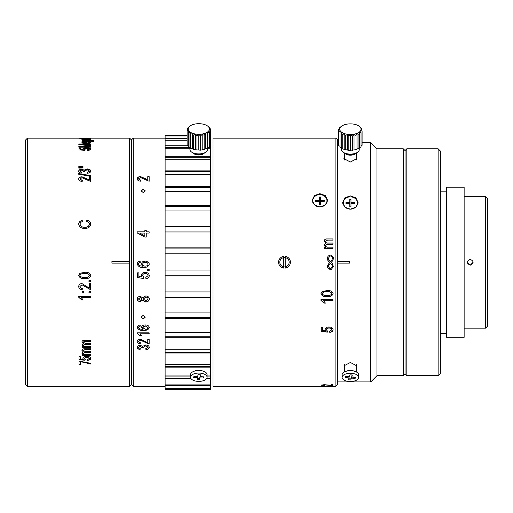 <?xml version="1.0" encoding="UTF-8"?>
<svg xmlns="http://www.w3.org/2000/svg" width="513" height="513" viewBox="0 0 513 513"><rect width="100%" height="100%" fill="white"/><g stroke="black" fill="none" stroke-linecap="round" stroke-linejoin="round"><path stroke-width="0.77" d="M438.134 375.708L440.494 373.349L440.494 151.149L438.134 148.783L406.815 148.783L406.815 375.708L438.134 375.708L438.134 148.783M406.815 375.708L405.039 373.939L405.039 150.559L406.815 148.783M446.406 191.176L440.494 191.176M446.406 333.322L440.494 333.322M464.137 337.298L464.137 187.2L446.406 187.2L446.406 337.298L464.137 337.298M129.654 386.347L131.431 384.577L131.431 139.921L129.654 138.151L27.42 138.151L27.42 386.347L129.654 386.347L129.654 138.151M90.654 363.986L90.654 363.275L78.989 361.094L78.989 364.769L80.368 364.769L80.368 361.594L90.654 363.986M87.281 359.587L89.583 358.459L86.697 357.163L84.055 358.44L85.222 359.491L85.043 360.254L78.989 359.684L78.989 356.67L80.368 356.67L80.368 359.042L83.292 359.318L82.824 358.221C83.234 356.971 84.498 356.349 86.633 356.368C89.006 356.362 90.397 357.061 90.807 358.452C90.557 359.645 89.429 360.273 87.428 360.344L87.281 359.587M83.132 353.386C83.536 354.31 84.555 354.695 86.197 354.541L90.654 354.541L90.654 355.362L82.061 355.362L82.061 354.643L83.273 354.643L81.907 353.213L83.375 351.854L81.907 350.341C82.138 349.238 83.1 348.725 84.78 348.802L90.654 348.802L90.654 349.674L85.241 349.674L83.132 350.533L85.665 351.719L90.654 351.719L90.654 352.566L85.075 352.566L83.132 353.386M83.132 345.307C83.536 346.313 84.555 346.737 86.197 346.576L90.654 346.576L90.654 347.474L82.061 347.474L82.061 346.685L83.273 346.685L81.907 345.114L83.375 343.633L81.907 341.985C82.138 340.779 83.1 340.222 84.78 340.311L90.654 340.311L90.654 341.26L85.241 341.26L83.132 342.19L85.665 343.486L90.654 343.486L90.654 344.409L85.075 344.409L83.132 345.307M90.654 297.623L81.291 297.623L83.132 299.97L81.753 299.97L78.681 297.213L78.681 296.443L90.654 296.443L90.654 297.623M82.061 292.891L82.061 291.698L83.747 291.698L83.747 292.891L82.061 292.891M88.967 292.891L88.967 291.698L90.654 291.698L90.654 292.891L88.967 292.891M82.215 289.608L82.369 288.409C80.951 288.466 80.131 287.851 79.913 286.575L81.971 284.798L90.654 289.755L90.654 283.586L89.275 283.586L89.275 288.107L81.997 283.586C79.99 283.651 78.887 284.632 78.681 286.53C78.906 288.505 80.079 289.531 82.215 289.608L82.215 289.544C80.079 289.467 78.906 288.447 78.681 286.472M88.967 281.772L88.967 280.56L90.654 280.56L90.654 281.772L88.967 281.772M78.681 275.449L79.932 273.288L84.748 272.326C87.851 271.948 89.871 272.993 90.807 275.462C89.833 277.956 87.813 278.995 84.748 278.585C81.638 278.963 79.618 277.918 78.681 275.449M86.819 220.314C89.224 220.68 90.551 221.949 90.807 224.136C90.179 227.105 88.133 228.509 84.664 228.349C81.272 228.465 79.278 227.028 78.681 224.027C78.887 222.046 80.066 220.859 82.215 220.462L82.522 221.616C81.035 221.898 80.214 222.719 80.066 224.078C80.528 226.304 82.067 227.33 84.664 227.169C87.293 227.374 88.884 226.374 89.429 224.168C89.23 222.597 88.262 221.699 86.511 221.475L86.819 220.417C89.224 220.776 90.551 222.046 90.807 224.226M86.979 178.838L81.997 176.799C79.99 176.844 78.887 177.575 78.681 178.999C78.906 180.505 80.079 181.294 82.215 181.358L82.369 180.429L79.913 179.031L81.971 177.697L90.654 181.474L90.654 176.799L89.275 176.799L89.275 180.198L86.979 178.838L89.275 180.198M78.681 174.234L78.681 173.574L90.807 175.664L90.807 176.344L78.681 174.234L78.681 173.785L90.807 175.869L90.807 176.344M87.281 172.349L89.583 171.079L87.107 169.745L84.825 171.034L84.985 171.611L83.593 171.509L81.689 170.053L79.913 171.085L81.753 172.246L81.599 173.093C79.829 172.932 78.861 172.265 78.681 171.105C78.906 169.912 79.932 169.29 81.759 169.239L84.17 170.124L87.095 168.931C89.268 168.969 90.506 169.688 90.807 171.092C90.544 172.394 89.416 173.093 87.428 173.202L87.281 172.349M78.835 167.334L82.978 167.507L82.978 167.931L78.835 168.129L78.835 167.334M78.835 166.058L82.978 166.244L82.978 166.661L78.835 166.84L78.835 166.058M87.281 149.854L89.583 149.103L86.697 148.283L84.055 149.091L85.222 149.79L85.043 150.315L78.989 149.924L78.989 147.981L80.368 147.981L80.368 149.488L83.292 149.674L82.824 148.95C83.234 148.161 84.498 147.782 86.633 147.802C89.006 147.789 90.397 148.219 90.807 149.097C90.557 149.892 89.429 150.322 87.428 150.38L87.281 149.854M90.654 145.711L80.342 146.705L90.654 146.705L90.654 147.16L78.835 147.16L78.835 146.455L88.954 145.493L78.835 144.525L78.835 143.986L90.654 143.986L90.654 144.365L80.9 144.365L90.654 145.282L90.654 145.711L80.9 144.365M88.044 141.851L90.807 142.64C90.423 143.287 88.961 143.595 86.428 143.576C83.863 143.602 82.349 143.287 81.907 142.64C82.343 142.05 83.805 141.774 86.287 141.812L86.665 141.812L86.665 143.223L89.583 142.64L87.89 142.159L88.044 141.851M91.423 141.312L92.802 140.972L89.506 140.568L90.654 140.96L89.589 141.415L86.312 141.633C83.888 141.652 82.42 141.428 81.907 140.953L83.157 140.543L82.061 140.338L89.422 140.338C92.084 140.261 93.623 140.472 94.033 140.966C93.988 141.364 93.065 141.575 91.269 141.594L91.423 141.312M90.807 139.632L88.396 140.03L83.619 139.299L83.132 139.498L84.517 140.004L81.907 139.472L90.654 139.061L89.467 139.254L90.807 139.632M85.742 138.972L85.742 138.6L87.127 138.6L87.127 138.972L85.742 138.895L86.665 138.895M85.895 138.395L78.835 138.266L85.895 138.395M111.93 263.137L129.654 263.137L111.93 263.131L111.93 261.361L129.654 261.361L111.93 261.367M27.42 386.347L25.65 384.577L25.65 139.921L27.42 138.151M80.368 364.525L78.989 364.525L78.989 361.094M90.654 363.275L90.654 363.743L80.368 361.594M90.807 358.221C90.557 359.414 89.429 360.043 87.428 360.113L87.281 359.356M83.093 359.074L82.824 357.991M80.368 358.811L80.368 356.67M85.222 359.26L85.043 360.017L78.989 359.453L78.989 356.67M89.57 358.337L86.697 356.939L84.068 358.324M81.753 299.97L78.681 297.13L78.681 296.443M83.087 299.881L81.753 299.881M90.654 296.443L90.654 297.54L81.291 297.623M90.654 283.586L90.654 289.691L81.971 284.741L79.913 286.549M89.275 288.049L89.275 283.586M82.369 288.344L82.215 289.544M84.748 278.585L84.748 278.54C81.638 278.925 79.618 277.886 78.681 275.417M90.807 275.436C89.833 277.918 87.813 278.957 84.748 278.54M84.748 277.366C87.037 277.732 88.646 277.084 89.583 275.43C88.621 273.82 87.011 273.192 84.748 273.551C82.446 273.173 80.83 273.827 79.913 275.5C80.881 277.097 82.49 277.719 84.748 277.366M84.748 273.551L84.748 273.519C87.011 273.166 88.621 273.795 89.583 275.398L89.583 275.43M79.913 275.468L79.913 275.487C80.83 273.801 82.446 273.147 84.748 273.519M78.681 224.117C78.887 222.142 80.066 220.956 82.215 220.558L82.522 221.712M80.066 224.078L80.066 224.168C80.528 226.387 82.067 227.413 84.664 227.253C87.293 227.458 88.884 226.457 89.429 224.258L89.429 224.168M86.511 221.571L86.819 220.417M81.997 176.799L86.979 179.037M78.681 179.197C78.887 177.774 79.99 177.043 81.997 177.004M79.919 179.14L82.369 180.627M90.654 181.474L90.654 177.004L89.275 177.004M78.681 171.323C78.906 170.13 79.932 169.508 81.759 169.457L84.17 170.342L87.095 169.155C89.268 169.194 90.506 169.912 90.807 171.31M79.919 171.201L81.753 172.458M84.831 171.143L84.985 171.829M87.281 172.56L89.57 171.182M89.583 149.103L87.281 150.123M84.087 149.219L85.222 150.059M83.292 149.674L82.824 149.219C83.234 148.437 84.498 148.052 86.633 148.077C89.006 148.058 90.397 148.488 90.807 149.366M80.368 149.488L83.292 149.943M78.989 149.924L78.989 148.251L80.368 148.251M78.835 147.16L78.835 146.731L87.204 145.647M87.204 145.923L88.954 145.493M83.952 144.647L80.9 144.647M90.654 147.16L80.342 146.705M83.132 146.705L80.342 146.981M90.654 144.365L78.835 144.525M81.907 142.922C82.343 142.338 83.805 142.063 86.287 142.101L86.665 142.101M85.434 143.204L85.434 142.12L83.132 142.64L85.434 143.486L83.132 142.64M86.665 143.223L89.583 142.922M87.89 142.441L88.044 142.139L90.807 142.928M86.665 141.915L86.287 141.921M81.907 141.242L83.157 140.543M83.157 140.626L84.44 140.626M88.178 140.626L89.506 140.626M92.359 140.697L93.975 141.12M86.222 141.351L89.429 140.947L86.287 140.568L83.132 140.96L86.222 141.351M88.069 141.582L89.256 141.094M83.132 141.248L84.388 141.575M90.602 140.863L89.506 140.863L90.654 141.248M91.423 141.601L92.706 141.113M81.997 139.632L83.183 139.421M86.973 139.549L89.583 139.587L86.357 139.254L87.184 139.985M90.044 139.632L90.654 139.491L89.467 139.549L90.807 139.921M85.485 139.389L86.729 139.389M83.619 139.594L83.26 139.934M79.066 138.196L82.324 138.459M84.517 138.395L80.214 138.395L85.293 138.478M82.792 138.478L82.324 138.183M82.324 138.478L81.875 138.478M87.127 138.773L85.742 138.773M90.654 138.754L85.895 138.446L90.654 138.395M90.654 138.151L89.288 138.478M87.127 138.786L85.742 138.786M89.583 139.081L87.89 139.279M87.89 138.985L88.044 139.427M88.044 139.132L89.044 139.094M90.044 139.337L89.717 139.337M87.075 139.632L86.614 139.632M83.138 139.805L84.664 139.805M86.928 139.805L87.781 139.805M88.871 139.805L89.538 139.805M86.383 139.26L85.742 139.1M82.978 166.661L78.835 166.289L78.835 166.84M82.978 167.931L78.835 167.559L78.835 168.129M88.967 291.698L88.967 292.82L90.654 292.82L90.654 291.698M82.061 291.698L82.061 292.82L83.747 292.82L83.747 291.698M82.061 346.685L82.061 347.269L90.654 347.269L90.654 346.576M90.654 343.486L90.654 344.217L85.075 344.217L83.138 345.223M90.654 340.311L90.654 341.074L85.241 341.074L83.138 342.107M83.119 343.511L81.907 341.793M82.843 346.487L83.273 346.487L81.907 344.922M82.061 354.643L82.061 355.137L90.654 355.137L90.654 354.541M90.654 351.719L90.654 352.354L85.075 352.354L83.144 353.29M90.654 348.802L90.654 349.468L85.241 349.468L83.138 350.437M83.068 351.719L81.907 350.129M82.779 354.425L83.273 354.425L81.907 352.995M141.184 317.047L143.249 318.829L145.314 317.047M143.249 318.964L145.32 317.117L143.249 315.251L141.178 317.117L143.249 318.829M145.314 190.983L143.249 189.393L141.184 190.983M143.249 192.599L145.32 190.9L143.249 189.22L141.178 190.9L143.249 192.599M145.782 348.705L148.084 347.365L145.609 345.909L143.326 347.314L143.486 347.929L142.095 347.82L140.196 346.249L138.414 347.365L140.254 348.596L140.1 349.468C138.337 349.315 137.362 348.622 137.189 347.391C137.413 346.089 138.439 345.409 140.261 345.339L142.672 346.326L145.596 344.999C147.77 345.057 149.007 345.845 149.315 347.378C149.046 348.75 147.924 349.481 145.936 349.577L145.782 348.705M140.716 343.966L140.87 343.037L138.414 341.607L140.472 340.202L149.161 344.082L149.161 339.247L147.776 339.247L147.776 342.799L140.498 339.247C138.491 339.298 137.388 340.074 137.189 341.568C137.407 343.114 138.587 343.909 140.716 343.966L140.716 343.768C138.587 343.716 137.407 342.921 137.189 341.382M149.161 333.86L139.792 333.86L141.639 335.855L140.254 335.855L137.189 333.508L137.189 332.854L149.161 332.854L149.161 333.86M140.254 326.153L138.972 326.576L138.414 327.55L139.709 328.955L143.005 329.417L141.485 327.429C141.902 325.755 143.178 324.934 145.301 324.96C147.532 324.921 148.873 325.774 149.315 327.518C148.513 329.679 146.59 330.609 143.557 330.308C140.286 330.667 138.164 329.705 137.189 327.422C137.388 325.999 138.363 325.223 140.1 325.095L140.254 326.153M140.241 301.541C138.433 301.503 137.413 300.656 137.189 298.996C137.42 297.309 138.459 296.45 140.286 296.411L142.672 297.771L145.724 295.963C147.847 296.02 149.039 297.027 149.315 298.976C149.046 300.939 147.834 301.939 145.686 301.977L142.672 300.176L140.241 301.541M145.782 277.43L148.084 275.635C147.725 274.218 146.769 273.544 145.198 273.615C143.704 273.557 142.819 274.218 142.556 275.603L143.723 277.276L143.55 278.495L137.49 277.584L137.49 272.852L138.876 272.852L138.876 276.558L141.793 277.001L141.332 275.263C141.735 273.314 143.005 272.358 145.134 272.39C147.507 272.377 148.905 273.455 149.315 275.622C149.059 277.514 147.936 278.521 145.936 278.649L145.782 277.43M147.468 270.556L147.468 269.331L149.161 269.331L149.161 270.556L147.468 270.556L149.161 270.537M137.785 262.246L140.1 261.2L140.254 262.425L138.972 262.925L138.414 264.067L139.709 265.728L143.005 266.273L141.485 263.919C141.902 261.97 143.178 261.008 145.301 261.046L148.603 262.246L149.315 264.022C148.513 266.58 146.59 267.683 143.557 267.337C140.286 267.754 138.164 266.613 137.189 263.913C137.388 262.246 138.363 261.341 140.1 261.194L140.254 262.425L138.972 262.925L138.414 264.06M146.243 231.844L146.243 230.504L144.858 230.504L144.858 231.844L137.189 231.844L137.189 232.966L144.858 237.077L146.243 237.077L146.243 233.037L149.161 233.037L149.161 231.844L146.243 231.844L149.161 231.914M145.48 178.652L140.498 176.619C138.491 176.658 137.388 177.389 137.189 178.806C137.407 180.313 138.587 181.102 140.716 181.166L140.87 180.236L138.414 178.845L140.472 177.511L149.161 181.281L149.161 176.619L147.776 176.619L147.776 180.204L145.48 178.652L147.776 180.204M133.2 138.151L131.431 139.921L131.431 384.577L133.2 386.347L133.2 138.151L165.115 138.151M210.619 388.488L165.115 388.488L165.115 389.303L210.619 389.303L210.471 135.195M165.115 389.021L210.619 389.021M165.115 388.488L165.115 385.635L210.619 385.635M210.619 384.077L165.115 384.077L165.115 385.635M165.115 384.077L165.115 378.504L190.919 378.504M206.675 378.504L210.619 378.504M190.522 375.958L165.115 375.958L165.115 378.504M165.115 376.882L190.522 376.882M207.072 376.882L210.619 376.882M207.072 375.958L210.619 375.958M165.115 375.958L165.115 367.834L210.619 367.834M210.619 364.39L165.115 364.39L165.115 367.834M165.115 366.359L210.619 366.359M165.115 364.39L165.115 353.957L210.619 353.957M210.619 349.719L165.115 349.719L165.115 353.957M165.115 352.681L210.619 352.681M165.115 349.719L165.115 337.298L210.619 337.298M210.619 332.386L165.115 332.386L165.115 337.298M165.115 336.252L210.619 336.252M165.115 332.386L165.115 318.355L210.619 318.355M210.619 312.924L165.115 312.924L165.115 318.355M165.115 317.573L210.619 317.573M165.115 312.924L165.115 297.707L210.619 297.707M210.619 291.923L165.115 291.923L165.115 297.707M165.115 297.213L210.619 297.213M165.115 291.923L165.115 275.981L210.619 275.981M210.619 270.018L165.115 270.018L165.115 275.981M165.115 275.789L210.619 275.789M165.115 270.018L165.115 253.839L210.619 253.839M210.619 247.875L165.115 247.875L165.115 253.839M165.115 248.08L210.619 248.08M165.115 247.875L165.115 231.953L210.619 231.953M210.619 226.175L165.115 226.175L165.115 231.953M165.115 226.675L210.619 226.675M165.115 226.175L165.115 210.99L210.619 210.99M210.619 205.566L165.115 205.566L165.115 210.99M165.115 206.361L210.619 206.361M165.115 205.566L165.115 191.58L210.619 191.58M210.619 186.681L165.115 186.681L165.115 191.58M165.115 187.739L210.619 187.739M165.115 186.681L165.115 174.317L210.619 174.317M210.619 170.098L165.115 170.098L165.115 174.317M165.115 171.38L210.619 171.38M165.115 170.098L165.115 159.729L210.619 159.729M210.619 156.305L165.115 156.305L165.115 159.729M165.115 157.786L210.619 157.786M165.115 156.305L165.115 148.251L189.932 148.251M207.662 148.251L210.619 148.251M187.873 145.737L165.115 145.737L165.115 148.251M165.115 147.366L189.297 147.366M208.297 147.366L210.619 147.366M209.721 145.737L210.619 145.737M165.115 145.737L165.115 140.241L187.123 140.241M187.123 138.709L165.115 138.709L165.115 140.241M165.115 138.709L165.115 135.939L187.123 135.939M187.123 135.432L165.115 135.432L165.115 135.939M165.115 135.432L187.123 135.195M149.315 347.173C149.046 348.545 147.924 349.276 145.936 349.372L145.782 348.5M140.254 348.385L140.1 349.263C138.343 349.109 137.369 348.417 137.189 347.186M143.486 347.724L142.095 347.615L140.196 346.051L138.42 347.269M148.077 347.25L145.609 345.711L143.326 347.314M140.87 342.844L140.716 343.768M149.161 343.883L140.472 340.016L138.42 341.517M139.792 333.86L149.161 333.694M140.254 335.855L137.189 333.341M141.53 335.675L140.254 335.675M138.972 326.576L138.414 327.55M148.084 298.932L148.084 298.887C147.872 297.668 147.084 297.059 145.73 297.065L143.326 298.964M142.095 298.932L140.286 297.502L138.414 298.951M149.315 298.887C149.046 300.842 147.834 301.843 145.686 301.881L142.672 300.086L140.241 301.445C138.433 301.413 137.413 300.567 137.189 298.906M143.55 278.495L137.49 277.546M141.793 277.001L141.332 275.231M149.315 275.59C149.059 277.475 147.936 278.482 145.936 278.61L145.782 277.392M143.723 277.238L143.55 278.456M148.084 275.616L148.084 275.603C147.725 274.192 146.769 273.519 145.198 273.589C143.704 273.532 142.819 274.192 142.556 275.571L142.556 275.603M142.255 262.149L145.301 261.046L148.603 262.246M149.315 264.022C148.513 266.574 146.59 267.671 143.557 267.324L143.557 267.324C140.286 267.741 138.164 266.6 137.189 263.913M145.256 266.106C146.789 266.151 147.731 265.478 148.084 264.092C147.718 262.81 146.801 262.207 145.346 262.271C143.884 262.207 143.005 262.842 142.71 264.169C142.986 265.484 143.832 266.132 145.256 266.106M148.084 264.086L148.084 264.086C147.718 262.81 146.801 262.207 145.346 262.271L145.346 262.271C143.884 262.207 143.005 262.836 142.71 264.169L142.71 264.169M142.986 266.266L141.485 263.919M137.189 231.914L144.858 231.844M144.858 233.037L139.517 233.037L144.858 235.897L144.858 233.037M144.858 235.897L139.517 233.037M144.858 230.581L146.243 230.581M140.498 176.619L145.48 178.851M137.189 179.005C137.388 177.588 138.491 176.863 140.498 176.818M138.42 178.947L140.87 180.435M147.776 176.818L149.161 176.818M143.005 329.417L141.485 327.275M145.256 329.282C146.789 329.32 147.731 328.75 148.084 327.57L145.346 326.018C143.884 325.967 143.005 326.505 142.71 327.64L145.256 329.282M145.346 326.018L148.084 327.57M145.346 325.864L142.71 327.64M149.315 327.358C148.513 329.519 146.59 330.449 143.557 330.148C140.286 330.5 138.164 329.545 137.189 327.268M140.254 325.999L138.972 326.422M145.679 300.81L148.084 298.976C147.872 297.752 147.084 297.142 145.73 297.142L143.326 299.008L145.679 300.81M140.209 300.374L142.095 298.976L140.286 297.585L138.414 298.989L140.209 300.374M332.943 300.778L323.581 300.778L325.422 303.106L324.043 303.106L320.971 300.368L320.971 299.605L332.943 299.605L332.943 300.778M320.971 293.628L322.222 291.519L327.037 290.582C330.141 290.211 332.161 291.23 333.097 293.641C332.123 296.065 330.103 297.072 327.037 296.668C323.927 297.04 321.907 296.027 320.971 293.628M329.57 331.276L331.873 329.769C331.513 328.57 330.552 327.999 328.987 328.057C327.486 328.012 326.608 328.57 326.345 329.744L327.512 331.148L327.332 332.168L321.279 331.404L321.279 327.403L322.658 327.403L322.658 330.545L325.582 330.917L325.114 329.455C325.524 327.801 326.787 326.986 328.923 327.012C331.295 327.005 332.687 327.916 333.097 329.756C332.847 331.347 331.719 332.193 329.724 332.296L329.57 331.276M322.202 385.148L324.261 384.885L332.943 385.558L332.943 384.692L331.565 384.692L331.565 385.353L324.287 384.692L320.971 385.141L324.505 385.539L322.549 385M335.9 386.347L335.9 138.151L212.978 138.151L212.978 386.347L335.9 386.347L337.669 384.577L337.669 139.921L335.9 138.151M327.365 258.334L328.076 256.058L330.77 254.935L333.258 257.423C333.501 259.418 332.822 261.021 331.225 262.239L332.501 263.778L333.258 266.471L331.392 269.511L330.218 269.716L327.384 267.235L327.32 266.337L329.461 262.329L327.66 260.117L328.076 256.038L330.77 254.955L333.258 257.43L333.335 258.398M283.747 266.907L285.222 266.907M319.888 193.657L314.456 195.543L312.199 200.192L314.45 204.956L319.888 206.963L325.319 204.956L327.57 200.192L325.319 195.549L319.888 193.657M313.001 199.307A7.682 6.65 0 0 0 312.295 201.231M332.943 248.35L324.351 248.35L324.351 247.279L325.563 247.279L324.197 245.176L325.665 243.213L324.197 241.072C324.428 239.539 325.389 238.827 327.07 238.943L332.943 238.943L332.943 240.148L327.531 240.148L325.422 241.341C325.697 242.578 326.537 243.136 327.954 243.021L332.943 243.021L332.943 244.239L327.365 244.239L325.422 245.426C325.826 246.779 326.845 247.349 328.487 247.125L332.943 247.125L332.943 248.35M324.197 241.123C324.428 239.59 325.389 238.885 327.07 238.994L327.07 238.943M327.954 243.021L327.954 243.072C326.537 243.181 325.697 242.623 325.422 241.392L325.422 241.341M325.422 245.426L325.422 245.464C325.826 246.817 326.845 247.381 328.487 247.163L332.943 247.163M327.954 243.072L332.943 243.072M327.07 238.994L332.943 238.994M324.197 245.214L325.62 243.233M324.351 247.317L325.499 247.279M333.277 266.023L331.392 269.492L330.218 269.697L327.384 267.222L327.32 266.324M330.289 263.015L328.217 266.266L330.289 263.015L332.501 265.715L330.289 263.015M328.217 266.266L329.942 268.613L332.155 267.369L332.501 265.715M328.217 258.744L330.289 261.636L331.949 260.053L332.501 258.045C332.277 256.647 331.443 255.961 330.013 255.968L328.217 258.456L329.942 261.431L330.289 261.636L331.949 260.046L332.501 258.18M325.377 303.003L324.043 303.003L320.971 300.368M332.943 300.682L323.581 300.778M327.037 296.668L327.037 296.585C323.927 296.956 321.907 295.95 320.971 293.551M327.037 295.488C329.327 295.847 330.936 295.219 331.873 293.609C330.911 292.038 329.301 291.429 327.037 291.775C324.735 291.41 323.119 292.044 322.202 293.68C323.171 295.225 324.78 295.834 327.037 295.488M331.866 293.571L331.873 293.532C330.911 291.968 329.301 291.358 327.037 291.705L327.037 291.775M327.037 291.705C324.735 291.346 323.119 291.974 322.202 293.603L322.202 293.68M333.097 293.564C332.123 295.982 330.103 296.989 327.037 296.585M328.987 328.057L328.987 327.897C327.486 327.852 326.608 328.416 326.345 329.583L326.345 329.744M325.582 330.917L325.114 329.295M333.097 329.596C332.847 331.186 331.719 332.026 329.724 332.129L329.57 331.116M327.512 330.988L327.332 332.001L321.279 331.238M331.873 329.769L331.873 329.609C331.513 328.41 330.552 327.845 328.987 327.897M327.474 201.224A7.682 6.65 0 0 0 326.768 199.307M285.222 257.571L283.747 257.571M322.202 385.167L321.132 384.987M332.943 385.263L331.565 385.231M326.973 200.782A7.092 6.143 180 0 1 319.888 206.925A7.092 6.143 180 0 1 312.795 200.782A7.092 6.143 180 0 1 319.888 194.639A7.092 6.143 180 0 1 326.973 200.782L326.973 202.263A7.092 6.143 180 0 1 326.948 202.834M312.821 202.834A7.092 6.143 180 0 1 312.795 202.263L312.795 200.782M320.478 204.623L320.478 201.295L324.319 201.295L324.319 200.859L320.478 200.859L320.478 196.947L319.291 196.947L319.291 200.859L315.45 200.859L315.45 201.295L319.291 201.295L319.291 204.623L320.478 204.623L320.478 201.885M319.291 201.885L319.291 204.623M319.291 200.859L319.291 200.269L315.45 200.269L315.45 201.295M320.478 197.537L319.291 197.537M324.319 201.295L324.319 200.269L320.478 200.269M344.467 157.286L343.877 158.613L350.379 162.018L356.875 158.613L356.285 157.286M350.379 209.189L355.81 207.181L358.061 202.417L355.81 197.774L350.379 195.883L344.948 197.768L342.697 202.417L344.941 207.181L350.379 209.189M356.285 367.212L356.875 365.884L350.379 362.479L343.877 365.884L344.467 367.212M403.269 375.708L403.269 148.783L405.039 150.559L405.039 373.939L403.269 375.708L376.972 375.708L370.764 381.916L370.764 142.582L362.095 142.582M338.657 142.582L337.669 142.582M337.669 261.361L349.43 261.361L349.43 263.137L337.669 263.137M370.764 381.916L337.669 381.916M376.972 375.708L376.972 148.783L370.764 142.582M403.269 148.783L376.972 148.783M343.492 201.526A7.682 6.656 0 0 0 342.787 203.449M357.965 203.449A7.682 6.656 0 0 0 357.26 201.526M357.471 203.007A7.092 6.143 180 0 1 350.379 209.144A7.092 6.143 180 0 1 343.287 203.007A7.092 6.143 180 0 1 350.379 196.864A7.092 6.143 180 0 1 357.471 203.007L357.471 204.482A7.092 6.143 180 0 1 357.439 205.059M343.319 205.059A7.092 6.143 180 0 1 343.287 204.482L343.287 203.007M350.969 206.842L350.969 203.52L354.81 203.52L354.81 203.084L350.969 203.084L350.969 199.166L349.789 199.166L349.789 202.494L345.942 202.494L345.942 203.52L349.789 203.52L349.789 206.842L350.969 206.842L350.969 204.11M349.789 203.084L349.789 202.494L349.789 203.084L345.942 203.084L345.942 203.52M350.969 199.756L349.789 199.756M349.789 204.11L349.789 206.842M354.81 203.52L354.81 202.494L350.969 202.494M290.396 262.239A5.912 5.912 180 0 1 285.222 268.1L285.222 266.85A4.668 4.668 0 0 0 285.222 257.629L285.222 256.378A5.912 5.912 180 0 1 290.396 262.239L290.396 262.239M283.747 268.1A5.912 5.912 180 0 1 278.578 262.239L278.578 262.239A5.912 5.912 180 0 1 283.747 256.378L283.747 257.629A4.668 4.668 0 0 0 283.747 266.85L283.747 268.1M283.747 257.629L283.747 266.85M285.222 257.629L285.222 266.85M198.8 134.291A10.638 5.297 0 0 0 208.233 131.437A10.638 5.297 0 0 0 207.508 125.954A10.638 5.297 0 0 0 198.8 123.697A10.638 5.297 0 0 0 190.086 125.954A10.638 5.297 0 0 0 189.361 131.437A10.638 5.297 0 0 0 198.8 134.291M190.086 125.954L188.265 127.346L187.123 129.096L187.867 129.25L187.123 130.937L188.399 130.93L188.265 132.687L189.951 132.45L190.438 134.175L192.375 133.649L193.433 135.259L195.421 134.425L196.947 135.83L198.8 134.695L200.647 135.83L202.18 134.425L204.161 135.259L205.226 133.649L207.156 134.175L207.643 132.45L209.33 132.687L209.195 130.93L210.471 130.937L209.734 129.25L210.471 129.096L209.33 127.346L207.508 125.954M209.33 132.687L209.33 147.039L207.643 147.564L207.156 148.526L200.647 150.181L193.433 149.61L192.375 148.77L190.438 148.526L189.951 147.564L189.932 149.495A8.862 4.412 0 0 0 198.8 153.906A8.862 4.412 0 0 0 207.662 149.495L207.662 147.564M202.827 153.425A4.873 2.424 180 0 1 198.8 154.484A4.873 2.424 180 0 1 194.773 153.425M204.469 152.887A5.912 2.943 180 0 1 198.8 154.997A5.912 2.943 180 0 1 193.132 152.887M189.951 132.45L189.951 147.564L188.265 147.039L188.265 132.687M188.265 145.968L187.123 145.288L187.123 129.096M210.471 129.096L210.471 145.288L209.33 145.968M193.433 149.61L193.433 135.259M192.375 148.77L192.375 133.649M190.438 148.526L190.438 134.175M188.265 127.718L188.265 127.346M209.33 127.718L209.33 127.346M207.643 147.564L207.643 132.45M207.156 148.526L207.156 134.175M205.226 148.77L205.226 133.649M204.161 149.61L204.161 135.259M202.18 149.546L202.18 134.425M200.647 150.181L200.647 135.83M198.8 149.809L198.8 134.695M196.947 150.181L196.947 135.83M195.421 149.546L195.421 134.425M350.655 134.502A10.638 5.316 0 0 0 359.889 131.572A10.638 5.316 0 0 0 359.062 126.115A10.638 5.316 0 0 0 350.097 123.87A10.638 5.316 0 0 0 341.69 126.115A10.638 5.316 0 0 0 340.998 131.694A10.638 5.316 0 0 0 350.655 134.502M341.369 126.345L339.709 127.666L338.657 129.436L339.446 129.584L338.753 131.29L340.074 131.27L339.991 133.027L341.703 132.771L342.242 134.496L344.185 133.944L345.287 135.541L347.275 134.682L348.834 136.067L350.661 134.906L352.534 136.022L354.028 134.592L356.016 135.4L357.035 133.778L358.953 134.278L359.389 132.54L361.043 132.752L360.857 130.995L362.095 130.982L361.306 129.295L361.998 129.135L360.761 127.391L359.049 126.115M341.511 147.808L341.511 149.655A8.862 4.431 0 0 0 350.61 154.086A8.862 4.431 0 0 0 359.241 149.655L359.241 147.962M354.374 153.611A4.873 2.437 180 0 1 350.507 154.65A4.873 2.437 180 0 1 346.384 153.611M356.035 153.066A5.912 2.956 180 0 1 350.533 155.17A5.912 2.956 180 0 1 344.717 153.066M361.043 132.752L361.043 147.084L359.389 147.635L358.953 148.61L357.035 148.879L356.016 149.732L348.834 150.399L342.242 148.828L341.703 147.866L339.991 147.359L339.991 133.027M339.991 146.32L338.753 145.615L338.753 131.29M338.753 143.884L338.657 129.436M362.095 130.982L362.095 145.307L361.043 145.974M345.287 149.873L345.287 135.541M344.185 149.046L344.185 133.944M342.242 148.828L342.242 134.496M341.703 147.866L341.703 132.771M339.709 128.109L339.709 127.666M361.998 130.764L361.998 129.135M359.389 147.635L359.389 132.54M358.953 148.61L358.953 134.278M357.035 148.879L357.035 133.778M356.016 149.732L356.016 135.4M354.028 149.693L354.028 134.592M352.534 150.347L352.534 136.022M350.661 150.001L350.661 134.906M348.834 150.399L348.834 136.067M347.275 149.783L347.275 134.682M199.576 378.812A8.272 4.155 0 0 1 197.37 378.767M190.522 377.228L190.522 374.676A8.272 4.155 0 0 1 190.554 374.343A8.272 4.155 0 0 1 199.127 370.521A8.272 4.155 0 0 1 207.072 374.676L207.072 377.228A8.272 4.155 0 0 1 207.047 377.562A8.272 4.155 0 0 1 198.467 381.383A8.272 4.155 0 0 1 190.522 377.228A8.272 4.155 0 0 1 190.554 376.901A8.272 4.155 0 0 1 199.127 373.079A8.272 4.155 0 0 1 207.072 377.228M202.68 371.008A5.912 2.969 180 0 0 194.921 371.008M197.717 376.593L193.882 376.439L193.696 377.619L197.524 377.773L197.223 379.697L199.576 379.793L199.884 377.869L203.712 378.023L203.898 376.837L200.07 376.683L200.378 374.766L198.018 374.67L197.717 376.593M200.07 376.683L200.211 374.759M197.383 378.684L199.576 378.767L199.884 376.85L203.738 376.831M203.712 376.997L203.712 378.023M199.884 376.85L199.884 377.869M199.576 378.767L199.576 379.793M193.856 376.606L197.524 376.754L197.524 377.773M351.091 378.96A8.272 4.136 0 0 1 348.725 378.895M342.1 377.401L342.1 374.836A8.272 4.136 0 0 1 342.197 374.214A8.272 4.136 0 0 1 351.007 370.713A8.272 4.136 0 0 1 358.651 374.836L358.651 377.401A8.272 4.136 0 0 1 358.555 378.023A8.272 4.136 0 0 1 349.751 381.525A8.272 4.136 0 0 1 342.1 377.401A8.272 4.136 0 0 1 342.197 376.773A8.272 4.136 0 0 1 351.007 373.272A8.272 4.136 0 0 1 358.651 377.401M354.303 371.2A5.912 2.956 180 0 0 346.448 371.2M349.385 376.722L345.589 376.433L345.23 377.6L349.032 377.895L348.449 379.793L350.783 379.973L351.367 378.075L355.163 378.363L355.522 377.196L351.726 376.901L352.309 375.003L349.969 374.823L349.385 376.722M351.726 376.901L352.001 374.984M348.757 378.793L350.783 378.947L351.367 377.049L355.163 377.337L355.163 378.363M351.367 377.049L351.367 378.075M345.538 376.6L349.032 376.869L349.032 377.895M473.166 262.214L470.209 265.202C466.4 263.233 466.4 261.264 470.209 259.296C474.025 261.258 474.025 263.233 470.209 265.202L467.26 262.22M485.58 196.357L487.35 198.127L487.35 326.364L485.58 328.14L485.58 196.357L464.137 196.357M485.58 328.14L464.137 328.14M165.115 386.347L133.2 386.347M356.285 159.992L356.285 152.964M344.467 159.992L344.467 152.964M344.467 364.506L344.467 371.944M356.285 364.506L356.285 371.944"/></g></svg>
